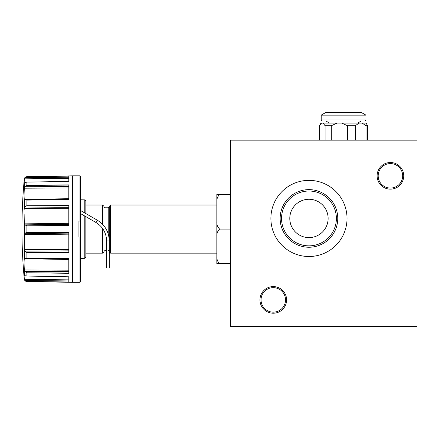 <?xml version="1.0" encoding="UTF-8"?>
<svg xmlns="http://www.w3.org/2000/svg" width="439" height="439" viewBox="0 0 439 439"><rect width="100%" height="100%" fill="white"/><g stroke="black" fill="none" stroke-linecap="round" stroke-linejoin="round"><path stroke-width="0.66" d="M80.524 221.097L80.524 237.071L79.986 237.071L79.986 282.332L72.55 282.332L72.55 175.836L79.986 175.836L79.986 221.097L80.524 221.097L80.524 176.374L79.986 175.836M68.808 198.993L24.952 199.75L26.905 200.102L68.808 199.52L68.808 184.874L26.905 185.368L26.905 182.125L24.952 182.487L24.156 183.518L24.299 179.381L24.952 177.707L26.905 176.632L72.55 175.836M24.156 181.318L24.107 182.322M68.808 224.285L24.952 224.878L24.299 223.303L24.123 213.798M24.952 199.75L24.299 199.229C24.019 197.468 24.019 194.033 24.299 188.929L24.952 186.696L26.905 185.368M24.09 216.279L24.118 219.313M79.475 221.097L78.927 221.097L78.927 237.071L79.986 237.071M84.804 216.043L84.804 258.297L85.846 257.232L85.846 216.647M68.808 250.856L24.952 251.13L26.905 252.452L68.808 252.59L68.808 232.582L26.697 232.341L24.952 233.296L24.386 234.311L24.134 244.973M68.808 271.598L24.952 271.472L26.905 272.8L68.808 273.294L68.808 258.648L26.697 258.072L24.299 258.944L24.299 223.303M68.808 280.949L24.952 280.461L26.697 281.421L68.808 282.151L68.808 276.789L26.697 276.038L24.952 275.681L24.299 275.023L24.299 269.239C24.019 264.146 24.019 260.711 24.299 258.944M26.905 182.125L68.808 181.378L68.808 176.017L26.905 176.736M24.952 224.878L26.905 225.838L68.808 225.586L68.808 205.578L26.697 205.732L24.952 207.043L24.299 209.238L24.299 199.229M24.952 280.461L24.299 278.787C24.019 275.258 24.019 274.002 24.299 275.023L24.156 274.655L24.09 275.237M24.952 271.472L24.299 269.239M24.952 251.13L24.299 248.929M85.846 213.573L85.846 200.936L84.804 199.871L80.524 199.8M80.096 237.071L80.524 237.071L80.524 281.8L79.986 282.332M78.927 221.097L79.986 221.097M24.14 276.592L24.299 279.122C24.546 280.576 25.413 281.377 26.905 281.536L26.905 281.437M24.386 178.849L68.808 178.3L68.808 181.378M68.808 176.099L39.971 176.511M68.808 199.46L41.513 199.899M68.808 185.006L39.976 185.214M68.808 225.47L41.485 225.75M68.808 205.726L39.976 205.677M68.808 252.337L26.642 252.425M68.808 252.447L41.48 252.496M68.808 232.703L39.976 232.412M68.808 273.063L26.642 272.773M68.808 273.168L41.48 272.97M68.808 258.708L39.965 258.253M68.808 276.789L68.808 279.868L24.386 279.325M68.808 282.074L41.485 281.684M286.59 299.903A13.313 13.313 0 0 0 273.283 286.59A13.313 13.313 0 0 0 259.97 299.903A13.313 13.313 0 0 0 273.283 313.216A13.313 13.313 0 0 0 286.59 299.903M285.526 299.903A12.248 12.248 0 0 0 273.283 287.655A12.248 12.248 0 0 0 261.035 299.903A12.248 12.248 0 0 0 273.283 312.151A12.248 12.248 0 0 0 285.526 299.903M403.737 175.836A13.313 13.313 0 0 0 390.425 162.523A13.313 13.313 0 0 0 377.112 175.836A13.313 13.313 0 0 0 390.425 189.149A13.313 13.313 0 0 0 403.737 175.836M402.673 175.836A12.248 12.248 0 0 0 390.425 163.588A12.248 12.248 0 0 0 378.177 175.836A12.248 12.248 0 0 0 390.425 188.084A12.248 12.248 0 0 0 402.673 175.836M109.278 251.821L110.606 253.155L110.606 205.018L109.278 206.346L109.278 267.955L106.617 267.955L106.617 240.934L109.278 240.934C108.971 231.891 104.976 224.971 97.293 220.18L80.524 210.5M106.617 240.934C106.326 232.873 102.775 226.722 95.965 222.491L97.293 220.18M95.965 222.491L80.524 213.573M366.197 123.123L343.567 123.123L366.197 123.123L367.525 125.735L367.525 140.162M367.525 125.735L366.011 125.735L362.235 123.123M366.011 140.162L366.011 125.735M359.042 123.123L355.266 125.735L355.266 140.162M355.266 125.735L347.523 125.735L341.827 123.123L320.936 123.123L319.608 125.735L319.608 140.162M347.523 140.162L347.523 125.735M337.004 123.123L331.308 125.735L331.308 140.162M331.308 125.735L325.079 125.735L323.159 123.123M325.079 140.162L325.079 125.735M341.827 123.123L320.936 123.123M321.529 123.123L319.608 125.735M365.934 115.133L361.319 112.472L325.815 112.472L321.205 115.133L321.205 119.924L365.934 119.924L365.934 115.133L321.205 115.133M365.934 119.924L364.869 120.994L322.27 120.994L321.205 119.924M308.957 189.626A28.809 28.809 0 0 0 280.148 218.435A28.809 28.809 0 0 0 308.957 247.245A28.809 28.809 0 0 0 337.761 218.435A28.809 28.809 0 0 0 308.957 189.626M102.622 224.362L102.622 205.018L103.95 206.346L103.95 225.871M85.846 253.155L102.622 253.155L102.622 228.516M336.378 218.435A27.421 27.421 0 0 0 308.957 191.014A27.421 27.421 0 0 0 281.536 218.435A27.421 27.421 0 0 0 308.957 245.856A27.421 27.421 0 0 0 336.378 218.435M270.885 218.435A38.072 38.072 0 0 0 308.957 256.508A38.072 38.072 0 0 0 347.029 218.435A38.072 38.072 0 0 0 308.957 180.363A38.072 38.072 0 0 0 270.885 218.435M293.016 229.087C290.92 225.394 290.92 225.394 293.016 229.087C290.92 225.394 290.92 225.394 293.016 229.087C295.935 232.763 295.935 232.763 293.016 229.087L294.525 231.051M328.125 218.435A19.168 19.168 0 0 1 308.957 237.603A19.168 19.168 0 0 1 289.789 218.435A19.168 19.168 0 0 1 308.957 199.268A19.168 19.168 0 0 1 328.125 218.435M230.684 140.162L230.684 326.528L417.05 326.528L417.05 140.162L230.684 140.162M216.839 201.435L216.839 194.472L219.643 194.472C217.651 196.42 216.718 198.741 216.839 201.435L216.839 222.123C216.712 224.812 217.651 227.133 219.643 229.087C217.651 231.029 216.718 233.35 216.839 236.045L216.839 256.733C216.712 259.427 217.651 261.748 219.643 263.696L230.684 263.696M219.643 229.087L230.684 229.087M219.643 263.696L216.839 263.696L216.839 256.733M219.643 194.472L230.684 194.472M103.95 230.623L103.95 251.821L102.622 253.155M216.839 222.123L216.839 236.045M24.299 188.929L24.299 183.151M24.299 179.381L24.299 179.046A533.813 533.813 0 0 0 24.299 279.122M26.905 281.536L72.523 282.332L72.523 175.836M26.905 232.33L26.905 225.838M26.905 258.072L26.905 252.452M26.905 276.043L26.905 272.8M84.804 212.97L84.804 199.871M26.905 205.721L26.905 200.102M27.311 176.725L68.808 176.143L26.697 176.747M68.808 177.224L24.952 177.707M68.808 185.099L26.697 185.384M68.808 185.077L27.317 185.362M68.808 186.575L24.952 186.696M68.808 187.991L24.386 188.188M68.808 198.691L24.386 199.443M68.808 199.421L26.697 200.096M27.317 205.715L68.808 205.803L26.697 205.732M68.808 207.312L24.952 207.043M68.808 208.69L24.386 208.492M68.808 223.314L24.386 223.863M68.808 225.394L26.697 225.833M68.808 232.78L26.697 232.341M68.808 232.763L27.317 232.33M68.808 233.888L24.952 233.296M68.808 234.86L24.386 234.311M68.808 249.478L24.386 249.681M27.355 258.077L68.808 258.741L26.697 258.072M68.808 259.175L24.952 258.417M68.808 259.476L24.386 258.73M68.808 270.177L24.386 269.98M68.808 282.014L26.697 281.421M106.617 250.384L105.014 250.384L105.014 232.84M108.213 233.872L108.213 207.784L105.014 207.784L103.95 206.72M105.014 227.292L105.014 207.784M84.804 258.297L80.524 258.373M24.299 179.046C24.546 177.597 25.413 176.791 26.905 176.632M329.365 123.123L325.996 120.994M357.774 123.123L361.138 120.994M110.606 205.018L216.839 205.018M105.014 250.384L103.95 251.448M108.213 250.384L109.278 251.448M85.846 205.018L102.622 205.018M108.213 207.784L109.278 206.72M110.606 253.155L216.839 253.155"/></g></svg>
